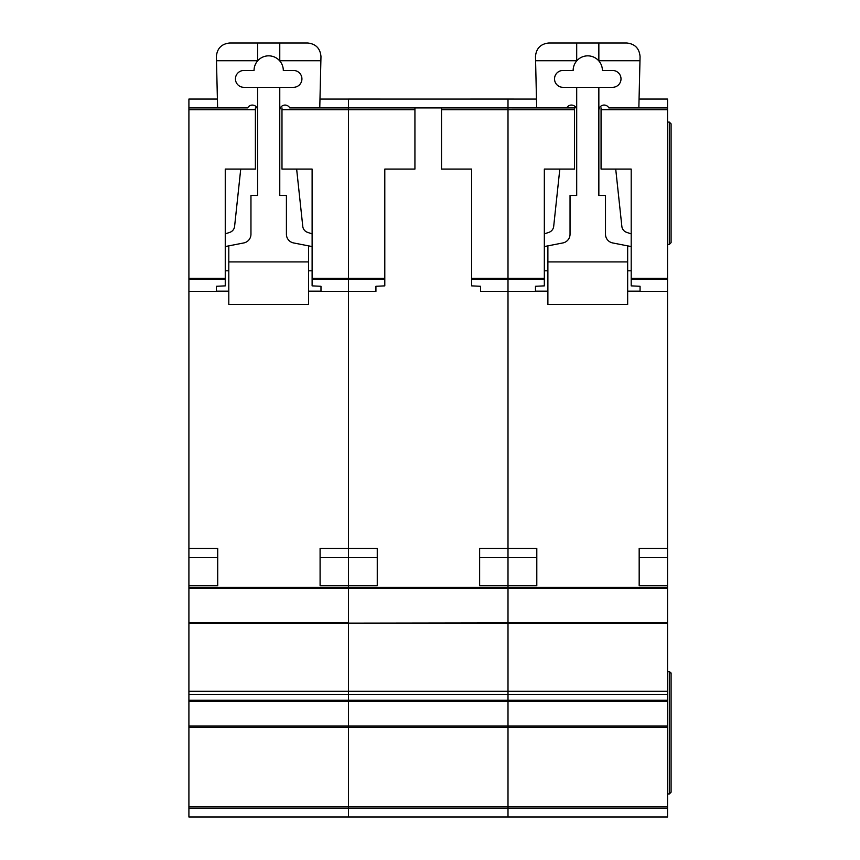 <?xml version="1.0" encoding="UTF-8"?>
<svg xmlns="http://www.w3.org/2000/svg" width="860" height="860" viewBox="0 0 860 860"><rect width="100%" height="100%" fill="white"/><g stroke="black" fill="none" stroke-linecap="round" stroke-linejoin="round"><path stroke-width="1.29" d="M188.91 99.061L217.397 99.061L188.91 99.072L188.91 107.919L217.601 107.908L216.387 56.298C217.236 48.278 221.665 43.849 229.684 43L307.687 43C315.846 43.892 320.275 48.429 320.973 56.609L319.769 107.919L348.461 107.908L348.461 279.21L348.461 278.393L384.796 278.393L384.796 285.875L375.927 286.283L375.927 291.4L348.461 291.325L348.461 587.434L188.91 587.434L188.91 817L348.461 817L348.461 806.691L348.461 808.131L188.91 808.131M293.507 70.477A8.417 8.417 0 0 1 301.925 78.894A8.417 8.417 0 0 1 293.507 87.322L243.864 87.322A8.417 8.417 0 0 1 235.447 78.894A8.417 8.417 0 0 1 243.864 70.477L254.055 70.477A14.62 14.62 0 0 1 279.769 60.931A14.62 14.62 0 0 1 283.305 70.477L293.507 70.477M240.736 169.076L234.597 226.384A7.095 7.095 0 0 1 229.814 232.35L225.255 233.888M188.91 587.434L188.91 107.919L247.648 107.908A5.278 5.278 0 0 1 257.602 110.317M225.255 246.562L243.788 242.939A8.869 8.869 0 0 0 250.959 234.243L250.959 195.456L257.602 195.456L257.602 87.322M228.803 291.175L216.387 291.175M308.568 291.175L320.984 291.175M279.769 87.322L279.769 195.456L286.412 195.456L286.412 234.243A8.869 8.869 0 0 0 293.583 242.939L312.115 246.562M279.769 110.317A5.278 5.278 0 0 1 289.734 107.919L348.461 107.919L348.461 278.393L312.115 278.393L312.115 169.076L281.983 169.076L281.983 107.919M312.115 233.888L307.558 232.35A7.095 7.095 0 0 1 302.774 226.384L296.635 169.076M228.803 245.863L228.803 261.924L308.568 261.924L308.568 245.863M279.769 43L279.769 60.931M257.602 43L257.602 60.931M216.494 60.727L257.602 60.727M308.568 261.924L308.568 304.472L228.803 304.472L228.803 261.924M228.803 270.793L225.255 270.793M312.115 270.793L308.568 270.793M279.769 60.727L320.877 60.727M320.092 585.66L320.092 557.57L348.461 557.57L348.461 585.66L320.092 585.66L320.092 548.433L348.461 548.433L348.461 291.4L320.984 291.325L348.461 291.325L348.461 279.21L348.461 291.325L375.927 291.325M598.85 60.727L639.969 60.727L640.066 56.609C639.356 48.429 634.927 43.892 626.768 43L548.766 43C540.757 43.849 536.317 48.278 535.479 56.298L536.683 107.919L508.002 107.908L574.48 107.919L574.48 169.076L544.337 169.076L544.337 279.21L471.656 279.21L471.656 285.875L480.525 286.283L480.525 291.4L508.002 291.4L508.002 107.919L348.461 107.908L508.002 107.919L508.002 99.072L348.461 99.061L348.461 107.919L348.461 99.072L319.974 99.072L508.002 99.061L508.002 588.294L348.461 588.294L348.461 623.134L667.543 622.683L667.543 587.434L348.461 587.434L348.461 622.683L188.91 622.683M667.543 623.134L348.461 623.134L348.461 694.514L348.461 691.279L508.002 691.279L508.002 694.514L508.002 691.279L667.543 691.279L667.543 622.683M188.91 701.362L667.543 701.362L667.543 700.233L508.002 700.233L508.002 694.514L508.002 701.362L508.002 700.233L348.461 700.233L348.461 694.514L348.461 701.362L348.461 700.233L188.91 700.233M667.543 701.362L667.543 725.969L508.002 725.969L508.002 727.302L508.002 701.362L508.002 725.969L348.461 725.969L348.461 701.362L348.461 727.302L348.461 725.969L188.91 725.969M667.543 727.302L348.461 727.302L348.461 806.691L508.002 806.691L508.002 808.131L508.002 806.691L667.543 806.691L667.543 725.969M384.796 279.21L312.115 279.21L312.115 285.875L320.984 286.283L320.984 291.325M312.115 279.21L312.115 278.393M188.91 548.433L217.72 548.433L217.72 585.66L217.72 557.57L188.91 557.57M188.91 585.66L217.72 585.66M255.388 107.919L255.388 169.076L225.255 169.076L225.255 285.875L216.387 286.283L216.387 291.4L188.91 291.4M348.461 808.131L348.461 817L508.002 817L508.002 808.131L348.461 808.131M188.91 727.302L348.461 727.302L348.461 806.691L188.91 806.691M188.91 623.134L348.461 623.134L348.461 691.279L188.91 691.279M377.26 585.66L377.26 557.57L348.461 557.57L348.461 548.433L377.26 548.433L377.26 585.66L348.461 585.66L348.461 587.434M508.002 588.294L508.002 622.683L508.002 588.294L667.543 588.294M508.002 623.134L508.002 691.279L508.002 623.134M508.002 727.302L508.002 806.691L508.002 727.302M479.633 585.66L479.633 548.433L536.801 548.433L536.801 585.66L479.633 585.66L479.633 557.57L508.002 557.57L508.002 587.434M441.524 107.919L441.524 169.076L471.656 169.076L471.656 278.393L544.337 278.393M471.656 279.21L471.656 278.393M414.928 107.919L414.928 169.076L384.796 169.076L384.796 278.393M612.589 70.477A8.417 8.417 0 0 1 621.006 78.894A8.417 8.417 0 0 1 612.589 87.322L562.956 87.322A8.417 8.417 0 0 1 554.528 78.894A8.417 8.417 0 0 1 562.956 70.477L573.147 70.477A14.62 14.62 0 0 1 598.85 60.931A14.62 14.62 0 0 1 602.398 70.477L612.589 70.477M559.817 169.076L553.689 226.384A7.095 7.095 0 0 1 548.895 232.35L544.337 233.888M574.48 107.919L566.729 107.908A5.278 5.278 0 0 1 576.695 110.317M544.337 246.562L562.881 242.939A8.869 8.869 0 0 0 570.04 234.243L570.04 195.456L576.695 195.456L576.695 87.322M547.885 291.175L535.479 291.175M627.66 291.175L640.066 291.175M598.85 87.322L598.85 195.456L605.494 195.456L605.494 234.243A8.869 8.869 0 0 0 612.664 242.939L631.197 246.562M598.85 110.317A5.278 5.278 0 0 1 608.826 107.919L667.543 107.919L667.543 587.434M631.197 233.888L626.639 232.35A7.095 7.095 0 0 1 621.855 226.384L615.717 169.076M639.969 60.727L638.851 107.919L667.543 107.919L667.543 99.061L639.055 99.072M547.885 245.863L547.885 261.924L627.66 261.924L627.66 245.863M598.85 43L598.85 60.931M576.695 43L576.695 60.931M535.576 60.727L576.695 60.727M627.66 261.924L627.66 304.472L547.885 304.472L547.885 261.924M547.885 270.793L544.337 270.793M631.197 270.793L627.66 270.793M667.543 808.131L508.002 808.131L508.002 817L667.543 817L667.543 806.691M544.337 279.21L544.337 285.875L535.479 286.283L535.479 291.4L508.002 291.4L508.002 557.57L536.801 557.57L536.801 585.66M667.543 700.233L667.543 691.279M667.543 671.638L669.317 671.638L671.09 673.412L670.725 672.337M667.543 793.952L669.317 793.952L671.09 792.178L671.09 673.412M667.543 122.098L669.317 122.098L671.09 123.872L671.09 242.649L669.317 244.423L671.09 242.649M667.543 244.423L669.317 244.423L669.317 122.098M667.543 585.66L639.173 585.66L639.173 557.57L667.543 557.57M639.173 585.66L639.173 548.433L667.543 548.433M667.543 291.4L640.066 291.4L640.066 286.283L631.197 285.875L631.197 278.393L667.543 278.393M601.065 107.919L601.065 169.076L631.197 169.076L631.197 278.393M508.002 99.072L536.479 99.072L508.002 99.061M639.066 99.061L667.543 99.061M669.317 671.638L669.317 793.952L671.09 792.178M348.461 588.294L188.91 588.294M414.928 109.693L281.983 109.693M188.91 694.514L667.543 694.514M188.91 291.325L216.387 291.325M188.91 279.21L225.255 279.21M188.91 278.393L225.255 278.393M188.91 109.693L255.388 109.693M480.525 291.325L535.479 291.325M574.48 109.693L441.524 109.693M640.066 291.325L667.543 291.325M667.543 279.21L631.197 279.21M667.543 109.693L601.065 109.693"/></g></svg>
